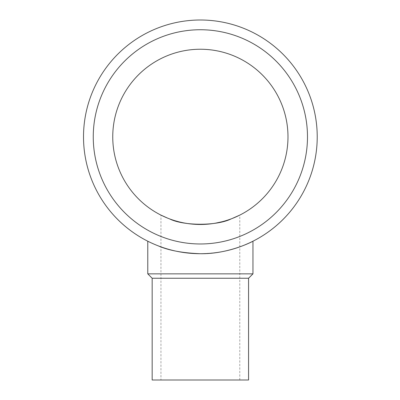 <?xml version="1.0" encoding="UTF-8"?>
<svg xmlns="http://www.w3.org/2000/svg" width="400" height="400" viewBox="0 0 400 400"><rect width="100%" height="100%" fill="white"/><g stroke="black" fill="none" stroke-linecap="round" stroke-linejoin="round"><path stroke-width="0.3" stroke-dasharray="2 1.5" d="M112.75 136.86A87.615 87.615 0 0 0 244.175 212.735A87.615 87.615 0 0 0 244.175 60.98A87.615 87.615 0 0 0 112.75 136.86M200.365 224.475L188.805 223.71M185.11 223.135L178.61 221.73M175.19 220.78L169.58 218.885M167.64 218.135L162.69 215.96M161.73 215.495L160.95 215.11L160.95 380L239.785 380L160.95 380M231.175 218.88L231.94 218.59M233.1 218.13L230.575 219.105M228.24 219.925L222.37 221.67M215.645 223.135L207.315 224.2M93.255 136.86A107.11 107.11 0 0 1 253.925 44.095A107.11 107.11 0 0 1 253.925 229.62A107.11 107.11 0 0 1 93.255 136.86A107.11 107.11 0 0 1 253.925 44.095A107.11 107.11 0 0 1 253.925 229.62A107.11 107.11 0 0 1 93.255 136.86A107.11 107.11 0 0 0 200.365 243.97A107.11 107.11 0 0 0 307.48 136.86A107.11 107.11 0 0 0 200.365 29.745A107.11 107.11 0 0 0 93.255 136.86M152.165 380L248.565 380M83.51 136.86A116.86 116.86 0 0 1 200.365 20A116.86 116.86 0 0 1 317.225 136.86A116.86 116.86 0 0 1 200.365 253.715A116.86 116.86 0 0 1 83.51 136.86M152.165 278.245L248.565 278.245M251.92 241.73L250.545 242.395M244.04 245.25L240.7 246.535M239.785 380L239.785 246.87C229.475 250.96 216.335 253.24 200.365 253.715C183.845 253.185 170.37 250.785 159.95 246.505M159.11 246.19L152.255 243.35M151.835 243.16L149.545 242.085M148.815 241.73L158.185 245.835M147.775 273.855L252.96 273.855M239.785 246.87L239.785 215.11"/><path stroke-width="0.6" d="M112.75 136.86A87.615 87.615 0 0 1 244.175 60.98A87.615 87.615 0 0 1 244.175 212.735A87.615 87.615 0 0 1 112.75 136.86M188.805 223.71L185.11 223.135M178.61 221.73L175.19 220.78M160.95 215.11L167.64 218.135M162.69 215.96L161.73 215.495M169.58 218.885C183.62 226.025 217.15 226.015 231.175 218.88M231.94 218.59L239.785 215.11L233.1 218.13M230.575 219.105L228.24 219.925M222.37 221.67L215.645 223.135M207.315 224.2L200.365 224.475M93.255 136.86A107.11 107.11 0 0 0 253.925 229.62A107.11 107.11 0 0 0 253.925 44.095A107.11 107.11 0 0 0 93.255 136.86M152.165 278.245L248.565 278.245L248.565 380L152.165 380L152.165 278.245L147.775 273.855L147.775 241.215M158.185 245.835C168.625 250.43 182.685 253.055 200.365 253.715A116.86 116.86 0 0 0 301.57 78.43A116.86 116.86 0 0 0 99.165 78.43A116.86 116.86 0 0 0 200.365 253.715C228.96 254.185 253.38 241.105 252.96 241.215L251.92 241.73M250.545 242.395L248.9 243.16M248.66 243.27L244.04 245.25M240.7 246.535L239.785 246.87M159.95 246.505L159.11 246.19M152.255 243.35L151.835 243.16M149.545 242.085L148.815 241.73M248.565 278.245L252.96 273.855L147.775 273.855M252.96 273.855L252.96 241.215"/></g></svg>
